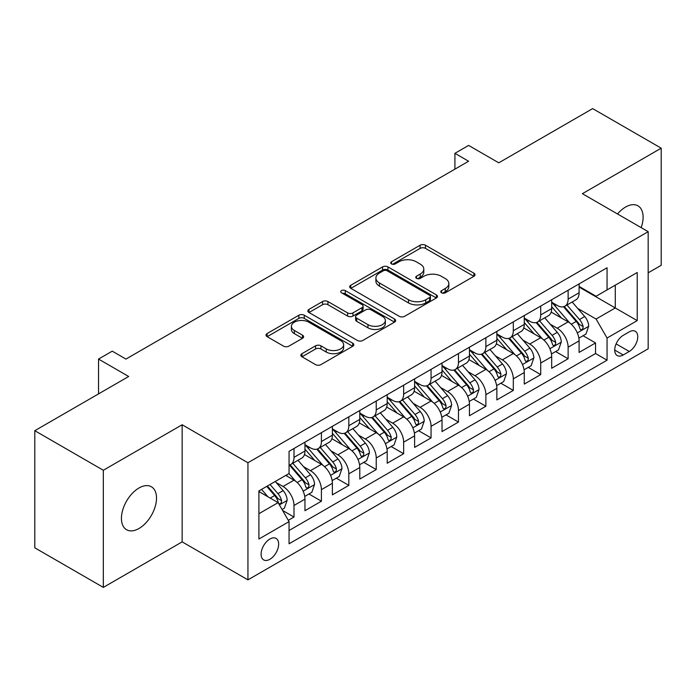 <?xml version="1.0" encoding="UTF-8"?>
<svg xmlns="http://www.w3.org/2000/svg" width="696" height="696" viewBox="0 0 696 696"><rect width="100%" height="100%" fill="white"/><g stroke="black" fill="none" stroke-linecap="round" stroke-linejoin="round"><path stroke-width="1.04" d="M441.56 292.807A2.662 1.54 0 0 0 445.327 292.807L473.915 276.303A3.802 2.201 0 0 0 475.029 274.746A3.802 2.201 0 0 0 473.915 273.197L425.482 245.236A3.802 2.201 0 0 0 420.097 245.236L391.509 261.74A2.662 1.54 0 0 0 390.726 262.827A2.662 1.54 0 0 0 391.509 263.915A2.662 1.54 0 0 0 395.276 263.915L398.973 261.774A12.18 7.03 0 0 1 416.199 261.774L420.236 264.106A12.18 7.03 0 0 1 423.803 269.082A12.18 7.03 0 0 1 420.236 274.05L416.53 276.181A2.662 1.54 0 0 0 415.756 277.269A2.662 1.54 0 0 0 416.53 278.356A2.662 1.54 0 0 0 420.297 278.356L424.003 276.225A12.18 7.03 0 0 1 441.22 276.225L445.257 278.557A12.18 7.03 0 0 1 448.824 283.524A12.18 7.03 0 0 1 445.257 288.501L441.56 290.632A2.662 1.54 0 0 0 440.777 291.72A2.662 1.54 0 0 0 441.56 292.807L441.56 290.632M138.974 528.508A24.812 14.329 120 0 0 155.182 506.644A24.812 14.329 120 0 0 151.38 486.765A24.812 14.329 120 0 0 138.974 487.992A24.812 14.329 120 0 0 122.766 509.855A24.812 14.329 120 0 0 126.568 529.734A24.812 14.329 120 0 0 138.974 528.508M641.155 227.609A24.812 14.329 120 0 0 637.971 205.833A24.812 14.329 120 0 0 625.565 207.06A24.812 14.329 120 0 0 617.509 213.968M269.874 559.288A12.406 7.16 120 0 0 277.974 548.361A12.406 7.16 120 0 0 276.077 538.417A12.406 7.16 120 0 0 269.874 539.035A12.406 7.16 120 0 0 261.766 549.962A12.406 7.16 120 0 0 263.671 559.906A12.406 7.16 120 0 0 269.874 559.288M301.968 353.672A3.802 2.201 0 0 0 300.855 355.221A3.802 2.201 0 0 0 301.968 356.778L315.558 364.617A3.802 2.201 0 0 0 320.943 364.617L352.689 346.286A3.802 2.201 0 0 0 353.812 344.738A3.802 2.201 0 0 0 352.689 343.18L304.256 315.218A3.802 2.201 0 0 0 298.88 315.218L267.125 333.549A3.802 2.201 0 0 0 266.011 335.107A3.802 2.201 0 0 0 267.125 336.655L283.542 346.13A3.802 2.201 0 0 0 288.918 346.13L302.508 338.291A3.802 2.201 0 0 0 303.621 336.733A3.802 2.201 0 0 0 302.508 335.185L294.373 330.478A10.179 5.881 0 0 1 291.389 326.328A10.179 5.881 0 0 1 297.671 320.9A10.179 5.881 0 0 1 308.763 322.17L340.649 340.579A10.179 5.881 0 0 1 343.633 344.738A10.179 5.881 0 0 1 337.351 350.166A10.179 5.881 0 0 1 326.259 348.887L320.943 345.825A3.802 2.201 0 0 0 315.558 345.825L301.968 353.672L301.968 356.778M648.176 272.823L661.2 265.306L661.2 148.178L592.67 108.611L498.771 162.821L468.617 145.412L454.914 153.329L468.617 161.237L125.95 359.075L112.247 351.167L98.536 359.075L98.536 393.901M103.33 470.261L103.33 587.389L182.152 541.88L182.152 424.76L103.33 470.261L34.8 430.694L128.69 376.484L98.536 359.075M182.152 424.76L247.941 462.744L648.176 231.672L648.176 348.792L247.941 579.864L247.941 462.744M661.2 148.178L582.387 193.688L648.176 231.672M399.243 316.306A3.802 2.201 0 0 0 404.628 316.306L436.375 297.975A3.802 2.201 0 0 0 437.488 296.418A3.802 2.201 0 0 0 436.375 294.869L387.942 266.907A3.802 2.201 0 0 0 382.565 266.907L350.81 285.238A3.802 2.201 0 0 0 349.697 286.787A3.802 2.201 0 0 0 350.81 288.344L399.243 316.306M342.589 293.381A2.662 1.54 0 0 1 345.294 293.764L345.294 290.597L394.536 319.02A3.802 2.201 0 0 1 395.65 320.578A3.802 2.201 0 0 1 394.536 322.135L362.781 340.466A3.802 2.201 0 0 1 357.405 340.466L308.963 312.495L308.963 309.389A3.802 2.201 0 0 0 307.85 310.947A3.802 2.201 0 0 0 308.963 312.495M308.963 309.389L322.553 301.551A3.802 2.201 0 0 1 327.938 301.551L347.582 312.887A3.802 2.201 0 0 0 352.959 312.887L361.972 307.684A3.802 2.201 0 0 0 363.095 306.127A3.802 2.201 0 0 0 361.972 304.578L341.527 292.772A2.662 1.54 0 0 1 340.744 291.685A2.662 1.54 0 0 1 342.389 290.258A2.662 1.54 0 0 1 345.294 290.597M103.33 587.389L34.8 547.822L34.8 430.694M288.309 520.321L293.999 517.032L282.62 510.464M276.147 482.511L283.028 486.487A15.503 8.952 60 0 1 293.999 505.479L304.961 499.145L304.961 510.699L321.413 501.207L308.937 494.003M303.56 466.685L310.442 470.661A15.503 8.952 60 0 1 321.413 489.653L332.375 483.32L332.375 494.873L348.827 485.382L336.351 478.178M330.974 450.86L337.856 454.836A15.503 8.952 60 0 1 348.827 473.828L359.788 467.495L359.788 479.048L376.24 469.556L363.764 462.353M358.388 435.035L365.269 439.002A15.503 8.952 60 0 1 376.24 458.003L387.202 451.669L387.202 463.223L403.645 453.722L391.178 446.527M385.801 419.201L392.683 423.177A15.503 8.952 60 0 1 403.645 442.169L414.616 435.844L414.616 447.397L431.059 437.897L418.592 430.694M413.215 403.375L420.097 407.351A15.503 8.952 60 0 1 431.059 426.344L442.03 420.01L442.03 431.564L458.473 422.072L446.005 414.868M440.629 387.55L447.511 391.526A15.503 8.952 60 0 1 458.473 410.518L469.443 404.185L469.443 415.738L485.886 406.246L473.419 399.043M468.043 371.725L474.924 375.701A15.503 8.952 60 0 1 485.886 394.693L496.857 388.359L496.857 399.913L513.3 390.421L500.833 383.218M495.456 355.9L502.338 359.867A15.503 8.952 60 0 1 513.3 378.859L524.271 372.534L524.271 384.088L540.714 374.587L528.247 367.392M522.87 340.066L529.752 344.041A15.503 8.952 60 0 1 540.714 363.034L551.684 356.709L551.684 368.262L568.127 358.762L568.127 347.208A15.503 8.952 -120 0 0 557.165 328.216L550.284 324.24M555.66 351.558L568.127 358.762M304.961 499.145A15.503 8.952 -120 0 0 293.999 480.153L285.769 475.412M332.375 483.32A15.503 8.952 -120 0 0 321.413 464.328L304.457 454.54M359.788 467.495A15.503 8.952 -120 0 0 348.827 448.502L331.87 438.715M387.202 451.669A15.503 8.952 -120 0 0 376.24 432.677L359.284 422.89M414.616 435.844A15.503 8.952 -120 0 0 403.645 416.852L386.698 407.064M442.03 420.01A15.503 8.952 -120 0 0 431.059 401.018L414.111 391.23M469.443 404.185A15.503 8.952 -120 0 0 458.473 385.192L441.525 375.405M496.857 388.359A15.503 8.952 -120 0 0 485.886 369.367L468.939 359.58M524.271 372.534A15.503 8.952 -120 0 0 513.3 353.542L496.352 343.754M551.684 356.709A15.503 8.952 -120 0 0 540.714 337.717L523.766 327.92M629.262 331.853L623.233 335.341A12.015 6.943 120 0 0 615.377 345.929A12.015 6.943 120 0 0 617.221 355.56A12.015 6.943 120 0 0 623.233 354.969L629.262 351.48A12.015 6.943 120 0 0 637.118 340.892A12.015 6.943 120 0 0 635.274 331.261A12.015 6.943 120 0 0 629.262 331.853M258.903 513.709L278.095 502.634L289.058 521.626L289.058 543.785L607.06 360.189L607.06 338.03L596.089 319.038L577.697 308.415M289.058 521.626L258.903 539.035L258.903 490.915L289.058 473.506L289.058 451.347L607.06 267.76L607.06 289.91L637.214 272.501L637.214 320.621L607.06 338.03M304.961 444.7L310.442 447.867A15.503 8.952 60 0 0 318.194 448.633L329.165 442.308A15.503 8.952 -120 0 0 332.375 435.209L332.375 426.344M332.375 428.875L337.856 432.042A15.503 8.952 60 0 0 345.608 432.808L356.578 426.483A15.503 8.952 -120 0 0 359.788 419.384L359.788 410.518M359.788 413.05L365.269 416.217A15.503 8.952 60 0 0 373.021 416.982L383.992 410.649A15.503 8.952 -120 0 0 387.202 403.55L387.202 394.693M387.202 397.225L392.683 400.391A15.503 8.952 60 0 0 400.435 401.157L411.406 394.823A15.503 8.952 -120 0 0 414.616 387.724L414.616 378.859M414.616 381.399L420.097 384.557A15.503 8.952 60 0 0 427.849 385.332L438.819 378.998A15.503 8.952 -120 0 0 442.03 371.899L442.03 363.034M442.03 365.565L447.511 368.732A15.503 8.952 60 0 0 455.262 369.498L466.233 363.173A15.503 8.952 -120 0 0 469.443 356.074L469.443 347.208M469.443 349.74L474.924 352.907A15.503 8.952 60 0 0 482.676 353.672L493.647 347.348A15.503 8.952 -120 0 0 496.857 340.248L496.857 331.383M496.857 333.915L502.338 337.082A15.503 8.952 60 0 0 510.09 337.847L521.06 331.514A15.503 8.952 -120 0 0 524.271 324.414L524.271 315.558M524.271 318.089L529.752 321.256A15.503 8.952 60 0 0 537.503 322.022L548.474 315.688A15.503 8.952 -120 0 0 551.684 308.589L551.684 299.724M289.058 530.491L595.541 353.542L595.541 342.937L579.098 352.428L579.098 340.875A15.503 8.952 -120 0 0 568.127 321.883L551.18 312.095M551.684 302.255L557.165 305.422A15.503 8.952 -120 0 0 564.917 306.197A15.503 8.952 -120 0 0 568.127 299.097L568.127 290.232M564.917 306.197L575.888 299.863A15.503 8.952 -120 0 0 579.098 292.764L579.098 283.898M293.999 448.502L293.999 457.368A15.503 8.952 60 0 1 290.78 464.467A15.503 8.952 60 0 1 289.058 465.093M290.78 464.467L301.751 458.133A15.503 8.952 -120 0 0 304.961 451.034L304.961 442.169M321.413 432.677L321.413 441.534A15.503 8.952 60 0 1 318.194 448.633M348.827 416.843L348.827 425.708A15.503 8.952 60 0 1 345.608 432.808M376.24 401.018L376.24 409.883A15.503 8.952 60 0 1 373.021 416.982M403.645 385.192L403.645 394.058A15.503 8.952 60 0 1 400.435 401.157M431.059 369.367L431.059 378.233A15.503 8.952 60 0 1 427.849 385.332M458.473 353.542L458.473 362.399A15.503 8.952 60 0 1 455.262 369.498M485.886 337.708L485.886 346.573A15.503 8.952 60 0 1 482.676 353.672M513.3 321.883L513.3 330.748A15.503 8.952 60 0 1 510.09 337.847M540.714 306.057L540.714 314.923A15.503 8.952 60 0 1 537.503 322.022M540.714 363.034L540.714 374.587M513.3 378.859L513.3 390.421M485.886 394.693L485.886 406.246M458.473 410.518L458.473 422.072M431.059 426.344L431.059 437.897M403.645 442.169L403.645 453.722M376.24 458.003L376.24 469.556M348.827 473.828L348.827 485.382M321.413 489.653L321.413 501.207M293.999 505.479L293.999 517.032M278.095 502.634L258.903 491.55M596.089 319.038L615.281 307.954L615.281 285.169L637.214 272.501M579.098 287.065L637.214 320.621M579.098 286.43L596.089 296.244L607.06 289.91M182.152 541.88L247.941 579.864M454.914 153.329L454.914 169.154M583.074 335.733L595.541 342.937M595.541 353.542L607.06 360.189M442.621 293.181L445.257 291.659A12.18 7.03 0 0 0 448.824 286.691L448.824 283.524M423.803 269.082L423.803 272.24A12.18 7.03 0 0 1 420.236 277.217L417.6 278.739M473.863 276.329L425.482 248.394A3.802 2.201 0 0 0 420.097 248.394L392.57 264.289M436.331 298.001L387.942 270.065A3.802 2.201 0 0 0 382.565 270.065L350.862 288.37M429.65 297.505A2.662 1.54 0 0 0 430.433 296.418A2.662 1.54 0 0 0 429.65 295.33L387.133 270.788A2.662 1.54 0 0 0 383.365 270.788L379.468 273.041A12.18 7.03 0 0 0 375.901 278.009A12.18 7.03 0 0 0 379.468 282.985L408.526 299.759A12.18 7.03 0 0 0 425.752 299.759L429.65 297.505L429.65 300.672A2.662 1.54 0 0 0 430.433 299.584L430.433 296.418M375.901 278.009L375.901 281.175A12.18 7.03 0 0 0 379.468 286.152L379.468 282.985M429.65 300.672L425.752 302.925A12.18 7.03 0 0 1 408.526 302.925L379.468 286.152M309.015 312.53L322.553 304.709L322.553 301.551M363.095 306.127L363.095 309.294A3.802 2.201 0 0 1 361.972 310.851L352.959 316.054A3.802 2.201 0 0 1 347.582 316.054L327.938 304.709A3.802 2.201 0 0 0 322.553 304.709M345.294 293.764L394.484 322.161M367.966 324.658A10.179 5.881 0 0 0 379.059 325.928A10.179 5.881 0 0 0 385.34 320.499A10.179 5.881 0 0 0 382.356 316.341L371.125 309.859A3.802 2.201 0 0 0 365.739 309.859L356.726 315.062A3.802 2.201 0 0 0 355.613 316.619A3.802 2.201 0 0 0 356.726 318.168L367.966 324.658L367.966 327.825A10.179 5.881 0 0 0 379.059 329.095A10.179 5.881 0 0 0 385.34 323.666L385.34 320.499M355.613 316.619L355.613 319.786A3.802 2.201 0 0 0 356.726 321.334L356.726 318.168M367.966 327.825L356.726 321.334M343.633 344.738L343.633 347.904A10.179 5.881 0 0 1 337.351 353.333A10.179 5.881 0 0 1 326.259 352.054L320.943 348.992A3.802 2.201 0 0 0 315.558 348.992L302.02 356.804M291.389 326.328L291.389 329.495A10.179 5.881 0 0 0 294.373 333.645L294.373 330.478M302.455 338.317L294.373 333.645M352.646 346.321L304.256 318.385A3.802 2.201 0 0 0 298.88 318.385L267.177 336.69M578.863 338.16L585.954 334.071L588.685 326.154A10.275 5.933 -120 0 0 584.692 316.515L572.164 302.012M569.659 322.892L554.799 305.692A29.658 17.122 -120 0 0 551.684 302.429M561.507 318.063L553.198 308.441A24.621 14.216 -120 0 0 551.684 306.788M563.525 306.753L576.192 321.421A10.275 5.933 60 0 1 579.855 328.495L580.603 329.713L581.987 329.521L582.917 328.39L583.144 326.598A10.275 5.933 -120 0 0 579.481 319.516L566.953 305.013M564.265 306.51L577.88 322.274A5.237 3.019 60 0 1 579.202 324.319L583.144 326.598M551.45 353.986L558.54 349.897L561.28 341.988A10.275 5.933 -120 0 0 557.279 332.34L544.75 317.837M542.245 338.717L527.385 321.517A29.658 17.122 -120 0 0 524.271 318.255M534.093 333.889L525.784 324.266A24.621 14.216 -120 0 0 524.271 322.613M536.111 322.579L548.779 337.247A10.275 5.933 60 0 1 552.441 344.32L553.19 345.538L554.573 345.346L555.504 344.215L555.73 342.423A10.275 5.933 -120 0 0 552.067 335.35L539.539 320.847M536.851 322.335L550.466 338.099A5.237 3.019 60 0 1 551.789 340.144L555.73 342.423M524.036 369.82L531.126 365.731L533.867 357.814A10.275 5.933 -120 0 0 529.865 348.165L517.337 333.662M514.831 354.542L499.972 337.342A29.658 17.122 -120 0 0 496.857 334.08M506.679 349.714L498.371 340.1A24.621 14.216 -120 0 0 496.857 338.439M508.698 338.404L521.365 353.072A10.275 5.933 60 0 1 525.028 360.154L525.776 361.372L527.159 361.172L528.09 360.041L528.316 358.249A10.275 5.933 -120 0 0 524.654 351.175L512.125 336.673M509.437 338.169L523.053 353.925A5.237 3.019 60 0 1 524.375 355.969L528.316 358.249M496.622 385.645L503.713 381.556L506.453 373.639A10.275 5.933 -120 0 0 502.451 363.991L489.923 349.488M487.418 370.368L472.558 353.168A29.658 17.122 -120 0 0 469.443 349.914M479.266 365.539L470.957 355.926A24.621 14.216 -120 0 0 469.443 354.273M481.284 354.229L493.951 368.897A10.275 5.933 60 0 1 497.614 375.979L498.362 377.197L499.745 376.997L500.676 375.866L500.902 374.074A10.275 5.933 -120 0 0 497.24 367.001L484.712 352.498M482.023 353.994L495.639 369.75A5.237 3.019 60 0 1 496.961 371.803L500.902 374.074M469.208 401.47L476.299 397.381L479.039 389.464A10.275 5.933 -120 0 0 475.037 379.816L462.509 365.322M460.004 386.193L445.144 369.002A29.658 17.122 -120 0 0 442.03 365.739M451.852 381.373L443.543 371.751A24.621 14.216 -120 0 0 442.03 370.098M453.87 370.055L466.538 384.723A10.275 5.933 60 0 1 470.2 391.805L470.948 393.022L472.332 392.822L473.263 391.7L473.489 389.908A10.275 5.933 -120 0 0 469.826 382.826L457.298 368.323M454.61 369.82L468.225 385.584A5.237 3.019 60 0 1 469.548 387.629L473.489 389.908M441.795 417.296L448.885 413.207L451.626 405.29A10.275 5.933 -120 0 0 447.624 395.65L435.096 381.147M432.59 402.027L417.731 384.827A29.658 17.122 -120 0 0 414.616 381.565M424.438 397.199L416.13 387.576A24.621 14.216 -120 0 0 414.616 385.923M426.457 385.889L439.124 400.557A10.275 5.933 60 0 1 442.786 407.63L443.535 408.848L444.918 408.656L445.849 407.525L446.075 405.733A10.275 5.933 -120 0 0 442.412 398.651L429.884 384.149M427.196 385.645L440.812 401.409A5.237 3.019 60 0 1 442.134 403.454L446.075 405.733M414.381 433.121L421.471 429.032L424.212 421.124A10.275 5.933 -120 0 0 420.21 411.475L407.682 396.972M405.176 417.852L390.317 400.652A29.658 17.122 -120 0 0 387.202 397.39M397.025 413.024L388.716 403.402A24.621 14.216 -120 0 0 387.202 401.749M399.043 401.714L411.71 416.382A10.275 5.933 60 0 1 415.373 423.455L416.121 424.673L417.504 424.482L418.435 423.351L418.661 421.558A10.275 5.933 -120 0 0 414.999 414.485L402.471 399.983M399.782 401.47L413.398 417.235A5.237 3.019 60 0 1 414.72 419.279L418.661 421.558M386.967 448.955L394.058 444.866L396.798 436.949A10.275 5.933 -120 0 0 392.796 427.3L380.268 412.798M377.763 433.678L362.903 416.478A29.658 17.122 -120 0 0 359.788 413.215M369.611 428.849L361.302 419.236A24.621 14.216 -120 0 0 359.788 417.574M371.629 417.539L384.296 432.207A10.275 5.933 60 0 1 387.959 439.289L388.707 440.507L390.091 440.307L391.022 439.176L391.248 437.384A10.275 5.933 -120 0 0 387.585 430.311L375.057 415.808M372.369 417.304L385.984 433.06A5.237 3.019 60 0 1 387.307 435.104L391.248 437.384M359.554 464.78L366.644 460.691L369.385 452.774A10.275 5.933 -120 0 0 365.383 443.126L352.855 428.623M350.349 449.503L335.489 432.303A29.658 17.122 -120 0 0 332.375 429.049M342.197 444.674L333.889 435.061A24.621 14.216 -120 0 0 332.375 433.408M344.215 433.364L356.883 448.033A10.275 5.933 60 0 1 360.545 455.114L361.294 456.332L362.677 456.132L363.608 455.001L363.834 453.209A10.275 5.933 -120 0 0 360.171 446.136L347.643 431.633M344.955 433.13L358.57 448.885A5.237 3.019 60 0 1 359.893 450.938L363.834 453.209M332.14 480.605L339.23 476.516L341.971 468.599A10.275 5.933 -120 0 0 337.969 458.96L325.441 444.457M322.935 465.328L308.076 448.137A29.658 17.122 -120 0 0 304.961 444.875M314.783 460.508L306.475 450.886A24.621 14.216 -120 0 0 304.961 449.233M316.802 449.198L329.469 463.858A10.275 5.933 60 0 1 333.132 470.94L333.88 472.158L335.263 471.958L336.194 470.835L336.42 469.043A10.275 5.933 -120 0 0 332.758 461.961L320.23 447.458M317.541 448.955L331.157 464.719A5.237 3.019 60 0 1 332.479 466.764L336.42 469.043M304.726 496.431L311.817 492.342L314.557 484.425A10.275 5.933 -120 0 0 310.555 474.785L298.027 460.282M295.522 481.162L288.962 473.567M287.37 476.334L286.308 475.098M289.388 465.024L302.055 479.692A10.275 5.933 60 0 1 305.718 486.765L306.466 487.983L307.85 487.792L308.78 486.661L309.007 484.868A10.275 5.933 -120 0 0 305.344 477.787L292.816 463.292M290.128 464.78L303.743 480.545A5.237 3.019 60 0 1 305.065 482.589L309.007 484.868M282.071 509.515L284.403 508.167L287.144 500.259A10.275 5.933 -120 0 0 283.142 490.61L275.251 481.475M267.89 496.744L261.548 489.392M259.956 492.159L258.903 490.941M266.759 486.382L274.642 495.517A10.275 5.933 60 0 1 278.304 502.59L279.053 503.808L280.445 503.617L281.367 502.486L281.593 500.694A10.275 5.933 -120 0 0 277.93 493.621L270.048 484.486M267.394 486.017L276.329 496.37A5.237 3.019 60 0 1 277.652 498.414L281.593 500.694M283.028 486.487L293.999 480.153M310.442 470.661L321.413 464.328M337.856 454.836L348.827 448.502M365.269 439.002L376.24 432.677M392.683 423.177L403.645 416.852M420.097 407.351L431.059 401.018M447.511 391.526L458.473 385.192M474.924 375.701L485.886 369.367M502.338 359.867L513.3 353.542M529.752 344.041L540.714 337.717M557.165 328.216L568.127 321.883M568.127 299.097L579.098 292.764M293.999 457.368L304.961 451.034M321.413 441.534L332.375 435.209M348.827 425.708L359.788 419.384M376.24 409.883L387.202 403.55M403.645 394.058L414.616 387.724M431.059 378.233L442.03 371.899M458.473 362.399L469.443 356.074M485.886 346.573L496.857 340.248M513.3 330.748L524.271 324.414M540.714 314.923L551.684 308.589M568.127 347.208L579.098 340.875M616.117 343.894L629.262 351.48M614.733 350.062L623.233 354.969M445.257 291.659L445.257 288.501M416.53 278.356L416.53 276.181M420.236 277.217L420.236 274.05M391.509 263.915L391.509 261.74M420.097 248.394L420.097 245.236M425.482 248.394L425.482 245.236M473.915 276.303L473.915 273.197M350.81 288.344L350.81 285.238M382.565 270.065L382.565 266.907M387.942 270.065L387.942 266.907M436.375 297.975L436.375 294.869M408.526 302.925L408.526 299.759M425.752 302.925L425.752 299.759M327.938 304.709L327.938 301.551M347.582 316.054L347.582 312.887M352.959 316.054L352.959 312.887M361.972 310.851L361.972 307.684M394.536 322.135L394.536 319.02M315.558 348.992L315.558 345.825M320.943 348.992L320.943 345.825M326.259 352.054L326.259 348.887M302.508 338.291L302.508 335.185M267.125 336.655L267.125 333.549M298.88 318.385L298.88 315.218M304.256 318.385L304.256 315.218M352.689 346.286L352.689 343.18M577.297 332.897L588.625 326.354M554.799 305.692L556.208 304.874M579.481 319.516L584.692 316.515M571.294 324.249L576.192 321.421M549.883 348.722L561.211 342.18M527.385 321.517L528.795 320.699M552.067 335.35L557.279 332.34M543.88 340.074L548.779 337.247M522.47 364.547L533.797 358.014M499.972 337.342L501.381 336.525M524.654 351.175L529.865 348.165M516.467 355.9L521.365 353.072M495.056 380.373L506.383 373.839M472.558 353.168L473.967 352.359M497.24 367.001L502.451 363.991M489.053 371.725L493.951 368.897M467.642 396.207L478.97 389.664M445.144 369.002L446.554 368.184M469.826 382.826L475.037 379.816M461.639 387.559L466.538 384.723M440.229 412.032L451.556 405.49M417.731 384.827L419.14 384.009M442.412 398.651L447.624 395.65M434.226 403.384L439.124 400.557M412.815 427.857L424.142 421.315M390.317 400.652L391.735 399.835M414.999 414.485L420.21 411.475M406.812 419.209L411.71 416.382M385.401 443.683L396.729 437.149M362.903 416.478L364.321 415.66M387.585 430.311L392.796 427.3M379.398 435.035L384.296 432.207M357.988 459.508L369.315 452.974M335.489 432.303L336.907 431.494M360.171 446.136L365.383 443.126M351.985 450.86L356.883 448.033M330.574 475.342L341.901 468.8M308.076 448.137L309.494 447.319M332.758 461.961L337.969 458.96M324.571 466.694L329.469 463.858M303.16 491.167L314.488 484.625M305.344 477.787L310.555 474.785M297.157 482.519L302.055 479.692M279.4 504.887L287.074 500.459M277.93 493.621L283.142 490.61M270.205 498.075L274.642 495.517"/></g></svg>
